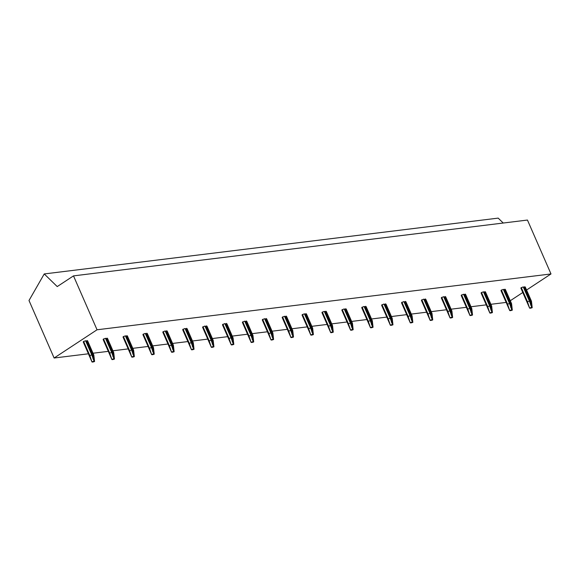 <?xml version="1.0" encoding="UTF-8"?>
<svg xmlns="http://www.w3.org/2000/svg" width="580" height="580" viewBox="0 0 580 580"><rect width="100%" height="100%" fill="white"/><g stroke="black" fill="none" stroke-linecap="round" stroke-linejoin="round"><path stroke-width="0.87" d="M503.244 223.032L498.191 218.116L44.239 273.941L29 300.505L54.121 358.012L97.049 329.781L73.5 275.884L57.231 286.578L44.239 273.941M510.284 300.73L522.79 292.501M526.567 290.022L551 273.949L527.452 220.052L73.5 275.884M551 273.949L97.049 329.781M506.159 302.412L490.883 304.297M486.265 304.863L470.989 306.74M466.371 307.306L451.095 309.183M446.477 309.756L431.201 311.634M426.583 312.2L411.307 314.077M406.689 314.65L391.42 316.528M386.802 317.093L371.526 318.971M366.908 319.544L351.632 321.421M347.014 321.987L331.738 323.865M327.12 324.438L311.844 326.315M307.226 326.881L291.95 328.758M287.332 329.324L272.063 331.209M267.445 331.774L252.169 333.652M247.551 334.218L232.275 336.095M227.657 336.668L212.381 338.546M207.763 339.111L192.487 340.989M187.869 341.562L172.594 343.44M167.975 344.005L152.707 345.883M148.088 346.456L132.813 348.333M128.195 348.899L112.919 350.777M108.3 351.349L93.025 353.227M88.406 353.793L54.121 358.012M531.468 301.23L525.27 287.049L524.015 287.078L531.374 303.913L531.012 300.889L531.468 301.23L532.201 307.69L531.708 307.313L529.569 308.009A3.175 0.718 156.4 0 0 529.583 308.06A3.175 0.718 156.4 0 0 532.201 307.69M523.407 287.31L524.015 287.078M529.569 308.009L527.466 301.723L529.424 301.085L523.225 286.897L521.029 287.847A3.175 0.718 156.4 0 0 520.913 288.202L529.583 308.06M511.575 303.681L505.376 289.493L504.122 289.529L511.48 306.363L511.118 303.333L511.575 303.681L512.307 310.133L511.814 309.756L509.675 310.459L507.572 304.174L509.53 303.529L511.814 309.756M503.512 289.754L504.122 289.529M509.53 303.529L503.331 289.348L501.135 290.297A3.175 0.718 156.4 0 0 501.018 290.652L509.689 310.51A3.175 0.718 156.4 0 0 512.307 310.133M491.68 306.124L485.482 291.943L484.227 291.972L491.586 308.806L491.224 305.783L491.68 306.124L492.413 312.584L491.92 312.207L489.788 312.903L487.678 306.617L489.636 305.979L491.92 312.207M483.618 292.204L484.227 291.972M489.636 305.979L483.437 291.791L481.24 292.74A3.175 0.718 156.4 0 0 481.125 293.096L489.796 312.954A3.175 0.718 156.4 0 0 492.413 312.584M471.786 308.575L465.595 294.386L464.341 294.423L471.692 311.257L471.337 308.226L471.786 308.575L472.519 315.027L472.026 314.65L469.894 315.353L467.784 309.067L469.742 308.422L472.026 314.65M463.724 294.647L464.341 294.423M469.742 308.422L463.543 294.241L461.346 295.191A3.175 0.718 156.4 0 0 461.23 295.546L469.909 315.404A3.175 0.718 156.4 0 0 472.519 315.027M451.9 311.018L445.701 296.837L444.447 296.866L451.798 313.7L451.443 310.677L451.9 311.018L452.632 317.477L452.132 317.101L450 317.796L447.89 311.511L449.848 310.873L452.132 317.101M443.83 297.098L444.447 296.866M449.848 310.873L443.657 296.685L441.452 297.634A3.175 0.718 156.4 0 0 441.337 297.989L450.015 317.847A3.175 0.718 156.4 0 0 452.632 317.477M432.006 313.468L425.807 299.28L424.553 299.316L431.904 316.151L431.549 313.12L432.006 313.468L432.738 319.921L432.238 319.544L430.106 320.247L428.004 313.961L429.954 313.316L432.238 319.544M423.936 299.541L424.553 299.316M429.954 313.316L423.762 299.135L421.559 300.085A3.175 0.718 156.4 0 0 421.442 300.44L430.121 320.298A3.175 0.718 156.4 0 0 432.738 319.921M412.112 315.911L405.913 301.731L404.659 301.76L412.017 318.594L411.655 315.563L412.112 315.911L412.844 322.364L412.351 321.987L410.212 322.69L408.11 316.404L410.067 315.759L412.351 321.987M404.05 301.992L404.659 301.76M410.067 315.759L403.868 301.578L401.672 302.528A3.175 0.718 156.4 0 0 401.548 302.883L410.227 322.741A3.175 0.718 156.4 0 0 412.844 322.364M392.218 318.362L386.019 304.174L384.765 304.203L392.123 321.044L391.761 318.014L392.218 318.362L392.95 324.814L392.457 324.438L390.318 325.133L388.216 318.848L390.173 318.21L392.457 324.438M384.156 304.435L384.765 304.203M390.173 318.21L383.974 304.021L381.778 304.978A3.175 0.718 156.4 0 0 381.662 305.334L390.333 325.192A3.175 0.718 156.4 0 0 392.95 324.814M372.324 320.805L366.125 306.624L364.871 306.653L372.229 323.488L371.867 320.457L372.324 320.805L373.056 327.258L372.563 326.881L370.431 327.584L368.322 321.298L370.279 320.653L372.563 326.881M364.262 306.885L364.871 306.653M370.279 320.653L364.08 306.472L361.884 307.422A3.175 0.718 156.4 0 0 361.768 307.777L370.439 327.635A3.175 0.718 156.4 0 0 373.056 327.258M352.43 323.248L346.238 309.067L344.984 309.096L352.336 325.938L351.98 322.908L352.43 323.248L353.162 329.708L352.669 329.331L350.537 330.027L348.428 323.742L350.385 323.103L352.669 329.331M344.368 309.329L344.984 309.096M350.385 323.103L344.187 308.915L341.99 309.872A3.175 0.718 156.4 0 0 341.874 310.22L350.552 330.078A3.175 0.718 156.4 0 0 353.162 329.708M332.543 325.699L326.344 311.518L325.09 311.547L332.442 328.381L332.086 325.351L332.543 325.699L333.275 332.151L332.775 331.774L330.644 332.478L328.534 326.192L330.491 325.547L332.775 331.774M324.474 311.772L325.09 311.547M330.491 325.547L324.3 311.366L322.096 312.315A3.175 0.718 156.4 0 0 321.98 312.671L330.658 332.529A3.175 0.718 156.4 0 0 333.275 332.151M312.649 328.142L306.45 313.961L305.196 313.99L312.548 330.825L312.192 327.801L312.649 328.142L313.381 334.602L312.881 334.225L310.75 334.921L308.647 328.635L310.597 327.997L312.881 334.225M304.58 314.222L305.196 313.99M310.597 327.997L304.406 313.809L302.202 314.759A3.175 0.718 156.4 0 0 302.086 315.114L310.764 334.972A3.175 0.718 156.4 0 0 313.381 334.602M292.755 330.593L286.556 316.404L285.302 316.441L292.661 333.275L292.298 330.245L292.755 330.593L293.487 337.045L292.994 336.668L290.856 337.371L288.753 331.086L290.711 330.44L292.994 336.668M284.693 316.665L285.302 316.441M290.711 330.44L284.512 316.26L282.315 317.209A3.175 0.718 156.4 0 0 282.192 317.564L290.87 337.422A3.175 0.718 156.4 0 0 293.487 337.045M272.861 333.036L266.662 318.855L265.408 318.884L272.767 335.719L272.404 332.695L272.861 333.036L273.593 339.496L273.1 339.119L270.962 339.815L268.859 333.529L270.817 332.891L273.1 339.119M264.799 319.116L265.408 318.884M270.817 332.891L264.618 318.703L262.421 319.652A3.175 0.718 156.4 0 0 262.305 320.008L270.976 339.865A3.175 0.718 156.4 0 0 273.593 339.496M252.967 335.486L246.768 321.298L245.514 321.334L252.873 338.169L252.51 335.138L252.967 335.486L253.699 341.939L253.206 341.562L251.075 342.265L248.965 335.979L250.923 335.334L253.206 341.562M244.905 321.559L245.514 321.334M250.923 335.334L244.724 321.153L242.527 322.103A3.175 0.718 156.4 0 0 242.411 322.458L251.082 342.316A3.175 0.718 156.4 0 0 253.699 341.939M233.073 337.93L226.881 323.749L225.627 323.778L232.979 340.612L232.624 337.589L233.073 337.93L233.805 344.389L233.312 344.012L231.181 344.708L229.071 338.423L231.029 337.785L233.312 344.012M225.011 324.01L225.627 323.778M231.029 337.785L224.83 323.596L222.633 324.546A3.175 0.718 156.4 0 0 222.517 324.901L231.195 344.759A3.175 0.718 156.4 0 0 233.805 344.389M213.179 340.38L206.987 326.192L205.733 326.228L213.085 343.063L212.73 340.032L213.179 340.38L213.918 346.833L213.418 346.456L211.287 347.159L209.177 340.873L211.135 340.228L213.418 346.456M205.117 326.453L205.733 326.228M211.135 340.228L204.943 326.047L202.739 326.997A3.175 0.718 156.4 0 0 202.623 327.352L211.301 347.21A3.175 0.718 156.4 0 0 213.918 346.833M193.292 342.824L187.094 328.642L185.839 328.671L193.191 345.506L192.835 342.476L193.292 342.824L194.024 349.276L193.524 348.899L191.393 349.602L189.283 343.317L191.24 342.671L193.524 348.899M185.223 328.904L185.839 328.671M191.24 342.671L185.049 328.49L182.845 329.44A3.175 0.718 156.4 0 0 182.729 329.795L191.407 349.653A3.175 0.718 156.4 0 0 194.024 349.276M173.398 345.274L167.2 331.086L165.945 331.115L173.304 347.957L172.941 344.926L173.398 345.274L174.131 351.726L173.637 351.349L171.499 352.046L169.396 345.767L171.354 345.122L173.637 351.349M165.336 331.347L165.945 331.115M171.354 345.122L165.155 330.933L162.951 331.89A3.175 0.718 156.4 0 0 162.835 332.246L171.513 352.103A3.175 0.718 156.4 0 0 174.131 351.726M153.504 347.717L147.305 333.536L146.051 333.565L153.41 350.4L153.047 347.369L153.504 347.717L154.237 354.17L153.743 353.793L151.605 354.496L149.502 348.21L151.46 347.565L153.743 353.793M145.442 333.797L146.051 333.565M151.46 347.565L145.261 333.384L143.064 334.334A3.175 0.718 156.4 0 0 142.948 334.689L151.619 354.547A3.175 0.718 156.4 0 0 154.237 354.17M133.61 350.168L127.412 335.979L126.157 336.008L133.516 352.85L133.153 349.82L133.61 350.168L134.343 356.62L133.85 356.243L131.718 356.939L129.608 350.654L131.566 350.015L133.85 356.243M125.548 336.24L126.157 336.008M131.566 350.015L125.367 335.827L123.17 336.784A3.175 0.718 156.4 0 0 123.054 337.132L131.725 356.99A3.175 0.718 156.4 0 0 134.343 356.62M113.716 352.611L107.525 338.43L106.263 338.459L113.622 355.293L113.267 352.263L113.716 352.611L114.449 359.063L113.956 358.687L111.824 359.39L109.714 353.104L111.672 352.459L113.956 358.687M105.654 338.684L106.263 338.459M111.672 352.459L105.473 338.278L103.276 339.227A3.175 0.718 156.4 0 0 103.16 339.583L111.838 359.44A3.175 0.718 156.4 0 0 114.449 359.063M93.822 355.054L87.631 340.873L86.376 340.902L93.728 357.737L93.373 354.714L93.822 355.054L94.562 361.514L94.062 361.137L91.93 361.833L89.82 355.547L91.778 354.909L94.062 361.137M85.76 341.134L86.376 340.902M91.778 354.909L85.579 340.721L83.382 341.671A3.175 0.718 156.4 0 0 83.266 342.026L91.944 361.884A3.175 0.718 156.4 0 0 94.562 361.514M529.424 301.085L531.708 307.313M531.606 306.646L531.374 303.913M521.268 287.542L527.466 301.723M524.813 286.701L531.012 300.889M511.712 309.096L511.48 306.363M501.374 289.986L507.572 304.174M504.926 289.152L511.118 303.333M491.818 311.54L491.586 308.806M481.48 292.436L487.678 306.617M485.032 291.595L491.224 305.783M471.924 313.99L471.692 311.257M461.586 294.879L467.784 309.067M465.138 294.046L471.337 308.226M452.037 316.433L451.798 313.7M441.699 297.33L447.89 311.511M445.244 296.489L451.443 310.677M432.143 318.884L431.904 316.151M421.805 299.773L428.004 313.961M425.35 298.939L431.549 313.12M412.25 321.327L412.017 318.594M401.911 302.224L408.11 316.404M405.456 301.382L411.655 315.563M392.355 323.77L392.123 321.044M382.017 304.667L388.216 318.848M385.57 303.826L391.761 318.014M372.462 326.221L372.229 323.488M362.123 307.117L368.322 321.298M365.675 306.276L371.867 320.457M352.567 328.664L352.336 325.938M342.229 309.56L348.428 323.742M345.781 308.719L351.98 322.908M332.681 331.115L332.442 328.381M322.342 312.004L328.534 326.192M325.887 311.17L332.086 325.351M312.787 333.558L312.548 330.825M302.448 314.454L308.647 328.635M305.993 313.613L312.192 327.801M292.893 336.008L292.661 333.275M282.554 316.897L288.753 331.086M286.099 316.064L292.298 330.245M272.999 338.452L272.767 335.719M262.66 319.348L268.859 333.529M266.213 318.507L272.404 332.695M253.105 340.902L252.873 338.169M242.766 321.791L248.965 335.979M246.319 320.957L252.51 335.138M233.211 343.345L232.979 340.612M222.872 324.242L229.071 338.423M226.425 323.401L232.624 337.589M213.324 345.796L213.085 343.063M202.986 326.685L209.177 340.873M206.531 325.851L212.73 340.032M193.43 348.239L193.191 345.506M183.091 329.135L189.283 343.317M186.637 328.294L192.835 342.476M173.536 350.683L173.304 347.957M163.197 331.579L169.396 345.767M166.743 330.738L172.941 344.926M153.642 353.133L153.41 350.4M143.303 334.029L149.502 348.21M146.856 333.188L153.047 347.369M133.748 355.576L133.516 352.85M123.409 336.473L129.608 350.654M126.962 335.631L133.153 349.82M113.854 358.027L113.622 355.293M103.516 338.916L109.714 353.104M107.068 338.082L113.267 352.263M93.967 360.47L93.728 357.737M83.629 341.366L89.82 355.547M87.174 340.525L93.373 354.714M521.029 287.847L528.38 304.688M501.135 290.297L508.486 307.132M481.24 292.74L488.592 309.575M461.346 295.191L468.705 312.025M441.452 297.634L448.811 314.469M421.559 300.085L428.917 316.919M401.672 302.528L409.023 319.363M381.778 304.978L389.129 321.813M361.884 307.422L369.235 324.256M341.99 309.872L349.349 326.707M322.096 312.315L329.454 329.15M302.202 314.759L309.56 331.601M282.315 317.209L289.666 334.044M262.421 319.652L269.773 336.487M242.527 322.103L249.879 338.938M222.633 324.546L229.992 341.381M202.739 326.997L210.098 343.831M182.845 329.44L190.204 346.274M162.951 331.89L170.31 348.725M143.064 334.334L150.416 351.168M123.17 336.784L130.522 353.619M103.276 339.227L110.628 356.062M83.382 341.671L90.741 358.512M530.584 304.79L530.794 305.276M510.69 307.233L510.9 307.719M490.796 309.684L491.006 310.169M470.902 312.127L471.12 312.613M451.008 314.57L451.226 315.063M431.114 317.021L431.332 317.507M411.227 319.464L411.438 319.957M391.333 321.914L391.543 322.4M371.439 324.358L371.649 324.851M351.545 326.808L351.763 327.294M331.651 329.251L331.869 329.744M311.757 331.702L311.975 332.188M291.87 334.145L292.081 334.638M271.976 336.596L272.187 337.082M252.082 339.039L252.293 339.525M232.188 341.482L232.406 341.975M212.294 343.933L212.512 344.418M192.4 346.376L192.618 346.869M172.514 348.826L172.724 349.312M152.62 351.27L152.83 351.763M132.726 353.72L132.936 354.206M112.832 356.163L113.049 356.656M92.938 358.614L93.155 359.1"/></g></svg>
